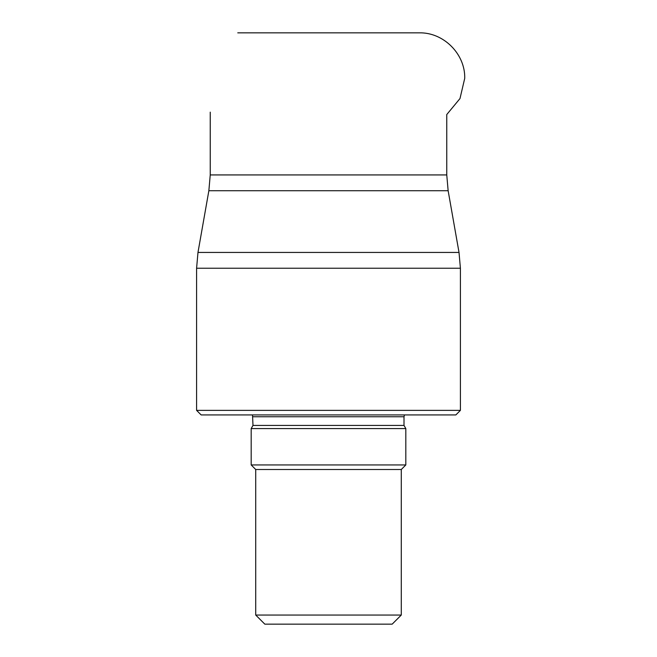 <?xml version="1.0" encoding="UTF-8"?>
<svg xmlns="http://www.w3.org/2000/svg" width="657" height="657" viewBox="0 0 657 657"><rect width="100%" height="100%" fill="white"/><g stroke="black" fill="none" stroke-linecap="round" stroke-linejoin="round"><path stroke-width="0.99" d="M460.409 410.37L455.859 414.92L201.141 414.92L196.591 410.37L460.409 410.37L460.409 268.228L196.591 268.228L196.591 410.37M237.76 32.85L419.24 32.85C443.549 32.226 465.353 54.03 464.729 78.331L459.99 98.55L446.76 114.548L446.76 174.926L448.14 190.727L459.021 252.436L460.409 268.228M448.14 190.727L208.86 190.727L197.979 252.436L196.591 268.228M252.51 414.92L252.994 425.416L251.179 428.569L405.821 428.569L404.006 425.416L252.994 425.416M401.279 615.051L392.18 624.15L264.82 624.15L255.721 615.051L401.279 615.051L401.279 469.5L405.821 464.951L405.821 428.569M255.721 615.051L255.721 469.5L401.279 469.5M255.721 469.5L251.179 464.951L405.821 464.951M251.179 464.951L251.179 428.569M197.979 252.436L459.021 252.436M210.24 112.15L210.24 174.926L446.76 174.926M404.006 425.416L404.006 416.743L252.994 416.743M210.24 174.926L208.86 190.727M404.006 416.743L404.49 414.92"/></g></svg>
